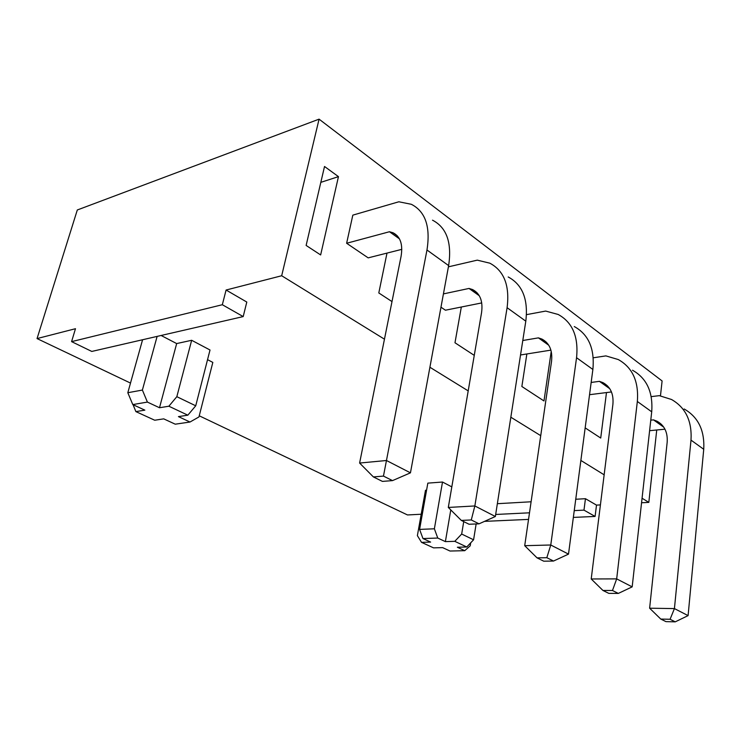 <?xml version="1.0" encoding="UTF-8"?>
<svg xmlns="http://www.w3.org/2000/svg" width="741" height="741" viewBox="0 0 741 741"><rect width="100%" height="100%" fill="white"/><g stroke="black" fill="none" stroke-linecap="round" stroke-linejoin="round"><path stroke-width="1.11" d="M585.168 427.881L600.719 438.051L606.481 392.573M526.86 353.957L521.859 386.496L543.977 400.955L551.23 351.364M461.328 307.015L454.983 342.768L474.259 355.374M421.212 514.235L407.494 514.949L199.246 415.803M130.499 383.078L37.05 338.581L75.48 328.708L71.59 341.629L222.328 304.727L226.088 290.027L281.682 275.745L384.459 339.183M660.472 395.833L662.102 380.948L319.075 119.153L77.305 209.981L37.05 338.581M386.997 253.098L378.799 292.954L391.998 301.587M481.733 302.921L445.424 310.21L440.969 307.191M429.9 367.249L468.201 390.887M510.836 417.211L540.726 435.662M580.87 460.448L604.147 474.814M642.067 498.221L648.82 502.389L656.739 429.984M319.075 119.153L281.682 275.745M401.798 249.346L368.175 257.868L346.631 243.27L352.818 215.14L398.843 201.784L411.338 204.294C425.417 211.518 430.623 226.755 426.973 250.004L448.638 265.602C452.038 242.668 446.666 227.533 432.512 220.179M324.521 166.484L338.461 176.636L320.649 254.941L306.126 245.438L324.521 166.484M484.512 521.368L528.537 519.404M573.349 517.413L595.088 516.44L583.982 510.132L574.247 510.614M529.5 512.809L495.683 514.467M71.59 341.629L91.791 351.438L243.196 316.583L222.328 304.727M648.82 502.389L641.558 502.768M600.414 504.908L596.505 505.112L595.088 516.44M596.505 505.112L585.455 498.702L583.982 510.132M585.455 498.702L575.748 499.249M531.102 501.777L497.359 503.695M226.088 290.027L246.799 302.05L243.196 316.583M419.591 529.398L434.374 528.796L437.764 538.049L422.972 538.55L419.591 529.398L427.835 483.132L442.507 482.03L451.815 486.883M422.972 538.55L430.614 542.079L421.536 542.366L417.378 535.65L425.491 490.273L426.575 490.199M161.112 335.478L176.664 343.574L191.66 340.286L210.018 350.002L195.726 405.799L187.834 415.182L178.433 416.609L190.002 422.027L198.959 416.933L212.824 362.405L207.545 359.663M187.834 415.182L168.865 406.216L176.83 396.685L191.66 340.286M147.403 402.085L132.787 404.577L127.813 392.721L142.392 390.062L147.403 402.085L159.5 407.745L168.865 406.216M133.065 404.706L135.881 411.607L144.847 410.144L132.787 404.577M135.881 411.607L154.721 420.23L163.715 418.86L175.256 424.185L190.002 422.027M127.813 392.721L142.578 339.749M142.392 390.062L157.12 336.395M159.5 407.745L176.664 343.574M176.83 396.685L195.726 405.799M466.756 546.988L454.789 541.328L461.671 534.048L473.582 539.791L466.756 546.988L457.373 547.238L464.737 550.683L470.22 545.821L470.702 542.82M437.764 538.049L445.387 541.625L454.789 541.328M421.536 542.366L433.568 547.868L442.627 547.627L450.009 551.035L464.737 550.683M461.671 534.048L463.727 521.608M445.387 541.625L450.778 509.91M473.582 539.791L476.139 523.952M434.374 528.796L442.507 482.03M320.825 182.351L338.461 176.636M383.458 476.093L373.381 476.926L382.43 481.4L392.508 480.613L383.458 476.093L426.973 250.004M346.631 243.27L389.451 231.738L392.962 232.739C400.372 236.472 403.076 244.373 401.057 256.442L359.607 463.051L386.469 460.504L410.449 472.841L448.638 265.602M389.451 231.738L399.445 238.852M410.449 472.841L392.508 480.613M373.381 476.926L359.607 463.051M670.077 619.272L660.777 619.068L665.955 621.625L675.236 621.847L670.077 619.272L674.43 608.593L691.001 440.117C692.122 421.092 685.62 407.55 671.513 399.492L659.314 395.657L651.219 396.62M650.774 420.156L653.506 419.878L656.961 421.184C664.427 425.325 667.836 432.346 667.169 442.247L649.625 608.204L674.43 608.593L688.093 615.614L703.737 449.287C704.756 430.484 698.244 417.053 684.175 408.995M649.607 430.688L664.964 429.187M653.506 419.878L663.797 427.214M688.093 615.614L675.236 621.847M660.777 619.068L649.625 608.204M471.285 519.96L461.328 520.423L469.081 524.258L479.029 523.831L471.285 519.96L474.851 505.955L507.094 307.7C509.873 285.646 504.112 270.808 489.82 263.175L477.26 260.147L448.407 266.843M443.424 293.899L469.034 288.444L472.573 289.564C480.112 293.501 483.104 301.198 481.557 312.646L448.305 507.446L474.851 505.955L495.358 516.505L525.804 321.168C528.389 299.41 522.516 284.674 508.206 276.967M469.034 288.444L479.279 295.742M495.358 516.505L479.029 523.831M461.328 520.423L448.305 507.446M612.474 590.503L602.933 590.457L608.806 593.365L618.327 593.421L612.474 590.503L616.679 578.888L637.343 401.483C638.899 381.541 632.545 367.564 618.281 359.552L605.897 355.893L593.245 357.792M591.161 382.449L599.423 381.346L602.924 382.615C610.473 386.737 613.789 393.98 612.9 404.354L591.216 578.971L616.679 578.888L632.175 586.863L651.71 411.82C653.136 392.128 646.745 378.262 632.508 370.231M589.54 394.694L611.464 391.943M599.423 381.346L609.778 388.719M632.175 586.863L618.327 593.421M602.933 590.457L591.216 578.971M546.821 557.695L537.049 557.871L543.764 561.196L553.518 561.048L546.821 557.695L550.767 544.996L576.554 357.708C578.647 336.757 572.524 322.344 558.186 314.471L545.672 311.072L526.49 314.647M522.785 340.508L538.411 337.868L541.94 339.082C549.516 343.139 552.712 350.613 551.526 361.497L524.711 545.691L550.767 544.996L568.504 554.12L592.874 369.463C594.819 348.779 588.623 334.478 574.294 326.559M520.534 354.967L550.906 350.132M538.411 337.868L548.757 345.241M568.504 554.12L553.518 561.048M537.049 557.871L524.711 545.691M691.001 440.117L703.737 449.287M507.094 307.7L525.804 321.168M637.343 401.483L651.71 411.82M576.554 357.708L592.874 369.463M392.962 232.739L397.324 235.86M656.961 421.184L661.463 424.398M472.573 289.564L477.047 292.769M602.924 382.615L607.453 385.848M541.94 339.082L546.469 342.314"/></g></svg>
